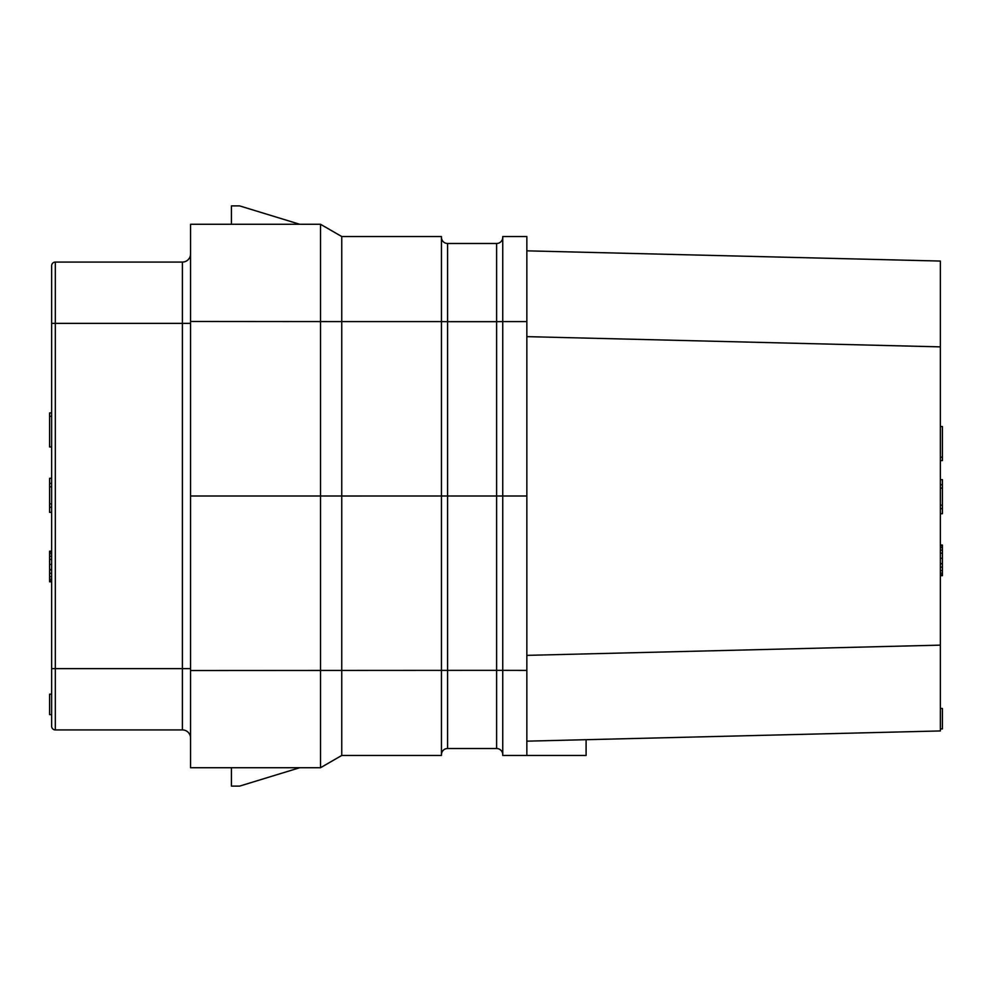 <?xml version="1.0" encoding="UTF-8"?>
<svg xmlns="http://www.w3.org/2000/svg" width="992" height="992" viewBox="0 0 992 992"><rect width="100%" height="100%" fill="white"/><g stroke="black" fill="none" stroke-linecap="round" stroke-linejoin="round"><path stroke-width="1.49" d="M940.354 261.057L526.851 250.84L940.354 261.057L940.354 730.943L526.851 741.16L940.354 730.943M526.851 496L526.851 755.458L502.746 755.458L502.746 496L526.851 496L526.851 321.594L502.746 321.594L502.746 236.542L526.851 236.542L526.851 321.594M526.851 755.458L586.098 755.458L586.098 739.697M526.851 670.406L496.608 670.344L496.608 496L502.746 496L502.746 321.594L496.608 321.656L496.608 243.486L447.578 243.486A6.126 6.126 0 0 1 441.452 237.348A6.126 6.126 0 0 0 447.578 243.486L447.578 321.656L441.452 321.606L441.452 236.542L341.756 236.542L320.515 224.279L299.733 224.279L239.605 205.89L231.434 205.89L231.434 224.279L190.563 224.279L320.515 224.279L320.515 767.721L341.756 755.458L320.515 767.721L299.733 767.721L239.605 786.11L231.434 786.11L231.434 767.721L190.563 767.721L190.563 224.279M502.746 237.348A6.126 6.126 0 0 1 496.608 243.486A6.126 6.126 0 0 0 502.746 237.348M502.746 754.652A6.126 6.126 0 0 0 496.608 748.514L447.578 748.514A6.126 6.126 0 0 0 441.452 754.652M447.578 748.514L447.578 321.656L496.608 321.656L496.608 496L441.452 496L441.452 321.594L341.756 321.594L341.756 496L190.563 496M441.452 755.458L441.452 496L341.756 496.012L341.756 755.458L441.452 755.458M341.756 290.061L341.756 253.394M190.563 767.721L320.515 767.721M190.563 253.902A8.172 8.172 0 0 1 182.392 262.074L55.316 262.074A3.683 3.683 0 0 0 51.646 265.757L51.646 412.92L49.6 412.92L49.6 416.318L51.646 416.318M51.646 580.952L49.6 580.952L49.6 581.808L51.646 581.808L51.646 712.157L51.646 265.757M182.392 262.074L182.392 668.633L51.646 668.633L51.646 726.243A3.683 3.683 180 0 0 55.316 729.926L55.316 323.367L51.646 323.367L51.646 279.843L51.646 402.43M51.646 694.177L49.6 694.177L49.6 714.6L51.646 714.6L51.646 589.57M190.563 668.633L182.392 668.633L182.392 729.926L55.316 729.926A3.683 3.683 180 0 1 51.646 726.243M182.392 729.926A8.172 8.172 0 0 1 190.563 738.098M51.646 551.168L49.6 551.168L49.6 552.011L51.646 552.011M51.646 553.71L49.6 553.71L49.6 552.011M51.646 556.264L49.6 556.264L49.6 553.71M51.646 559.339L49.6 559.339L49.6 556.264M51.646 569.892L49.6 569.892L49.6 559.339M51.646 573.289L49.6 573.289L49.6 569.892M51.646 576.699L49.6 576.699L49.6 573.289M51.646 579.254L49.6 579.254L49.6 576.699M49.6 580.952L49.6 579.254M51.646 564.436L49.6 564.436M51.646 569.544L49.6 569.544M51.646 478.293L49.6 478.293L49.6 483.402L51.646 483.402M51.646 486.812L49.6 486.812L49.6 483.402M51.646 503.837L49.6 503.837L49.6 486.812M51.646 507.234L49.6 507.234L49.6 503.837M51.646 512.343L49.6 512.343L49.6 507.234M51.646 446.97L49.6 446.97L49.6 416.318M341.756 738.606L341.756 701.939M190.563 321.482L341.756 321.594L341.756 236.542L320.515 224.279M526.851 655.365L940.354 645.135M526.851 336.635L940.354 346.865M940.354 460.586L942.4 460.586L942.4 457.188L940.354 457.188M940.354 513.707L942.4 513.707L942.4 508.598L940.354 508.598M940.354 505.188L942.4 505.188L942.4 508.598M940.354 488.163L942.4 488.163L942.4 505.188M940.354 484.766L942.4 484.766L942.4 488.163M940.354 479.657L942.4 479.657L942.4 484.766M940.354 570.574L942.4 570.574L942.4 575.682L940.354 575.682M940.354 573.128L942.4 573.128M940.354 567.164L942.4 567.164L942.4 570.574M940.354 563.766L942.4 563.766L942.4 567.164M940.354 563.419L942.4 563.766M940.354 550.138L942.4 550.138L942.4 563.419M940.354 547.584L942.4 547.584L942.4 550.138M940.354 545.885L942.4 545.885L942.4 547.584M940.354 545.03L942.4 545.03L942.4 545.885M940.354 574.827L942.4 574.827M940.354 426.535L942.4 426.535L942.4 457.188M940.354 558.31L942.4 558.31M940.354 553.201L942.4 553.201M940.354 728.909L942.4 728.909L942.4 708.474L940.354 708.474M496.608 748.514L496.608 670.344L190.563 670.518M190.563 323.367L55.316 323.367L55.316 262.074"/></g></svg>
